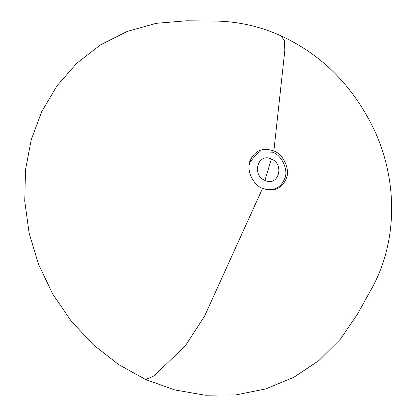 <?xml version="1.0" encoding="UTF-8"?>
<svg xmlns="http://www.w3.org/2000/svg" width="416" height="416" viewBox="0 0 416 416"><rect width="100%" height="100%" fill="white"/><g stroke="black" fill="none" stroke-linecap="round" stroke-linejoin="round"><path stroke-width="0.62" d="M271.383 159.016C258.071 152.308 251.254 174.871 264.919 180.409C278.231 187.117 285.048 164.549 271.383 159.016L264.919 180.409M249.08 165.552L249.772 162.198L258.762 151.83L272.782 152.204C281.72 155.35 288.397 169.619 284.929 178.157C280.535 188.49 272.865 191.823 261.919 188.152M273.863 150.94C262.449 147.113 254.452 150.587 249.87 161.361C246.246 170.264 253.214 185.151 262.538 188.427C273.952 192.254 281.949 188.781 286.53 178.001C290.15 169.099 283.187 154.216 273.863 150.94L284.804 50.622L284.56 40.908L281.294 36C260.234 26.39 238.103 21.403 214.895 21.044L186.373 20.8L156.218 23.327L127.234 31.434L100.438 44.902L76.768 63.268L57.002 85.816L41.714 111.654L31.221 139.766L25.511 169.801L24.762 201.25L29.13 233.121L38.548 264.394L52.749 294.06L71.261 321.168L93.454 344.88L118.555 364.504L145.673 379.543L174.741 389.932L205.119 395.2L235.789 394.919L265.689 388.929L293.727 377.343L318.9 360.568L340.345 339.253L357.412 314.262L371.259 289.323C396.796 244.156 398.752 183.581 374.707 130.848C353.73 86.752 322.592 55.136 281.294 36M272.958 150.556L272.782 152.204M262.538 188.427L204.578 316.144L185.494 345.571L154.211 375.794L145.673 379.543"/></g></svg>
